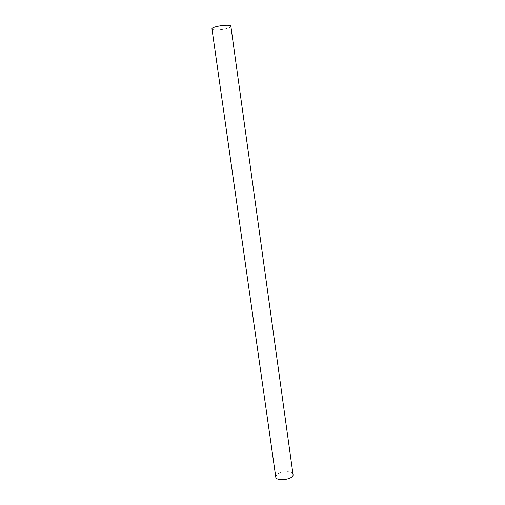 <?xml version="1.0" encoding="UTF-8"?>
<svg xmlns="http://www.w3.org/2000/svg" width="505" height="505" viewBox="0 0 505 505"><rect width="100%" height="100%" fill="white"/><g stroke="black" fill="none" stroke-linecap="round" stroke-linejoin="round"><path stroke-width="0.38" stroke-dasharray="2.52 1.89" d="M275.755 476.928C276.746 473.456 280.843 471.727 288.039 471.739C291.025 472.093 292.692 473.015 293.033 474.504M211.967 28.943C211.942 30.414 220.382 30.256 226.164 28.703C229.257 27.876 230.823 27.068 230.867 26.285"/><path stroke-width="0.76" d="M293.033 474.504C294.188 479.39 275.995 481.947 275.755 476.928L211.967 28.943C211.096 26.494 231.031 23.697 230.867 26.285L293.033 474.504"/></g></svg>
